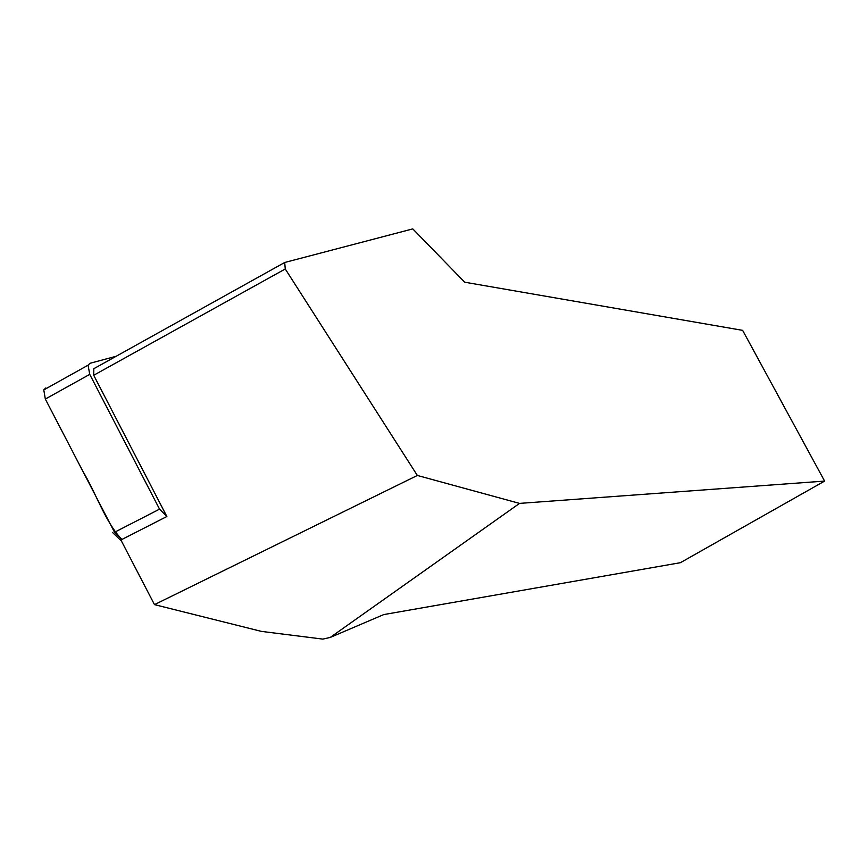 <?xml version="1.0" encoding="UTF-8"?>
<svg xmlns="http://www.w3.org/2000/svg" width="868" height="868" viewBox="0 0 868 868"><rect width="100%" height="100%" fill="white"/><g stroke="black" fill="none" stroke-linecap="round" stroke-linejoin="round"><path stroke-width="1.3" d="M116.128 356.281L89.968 363.301L88.059 365.2L89.74 374.368L159.549 509.147L166.862 516.503L120.902 539.994L154.482 604.627L261.431 631.394L322.842 639.108L330.252 637.427L519.541 503.397L417.345 475.458L154.482 604.627M89.74 374.368L45.32 399.052L82.785 471.15C96.196 493.382 105.614 522.916 121.954 539.462L114.543 532.268L45.32 399.052L43.791 389.906L45.798 387.963M519.541 503.397L824.6 481.089L680.382 562.703L383.743 614.577L330.252 637.427M824.6 481.089L742.639 330.361L464.705 282.209L412.788 228.892L284.704 262.483L285.257 268.982L417.345 475.458M285.257 268.982L93.711 375.258L166.862 516.503M93.711 375.258L93.831 368.694L284.704 262.483M112.504 532.453L121.379 540.97M114.543 532.268L159.549 509.147M88.059 365.2L43.791 389.906M120.652 538.963L121.01 539.939"/></g></svg>
